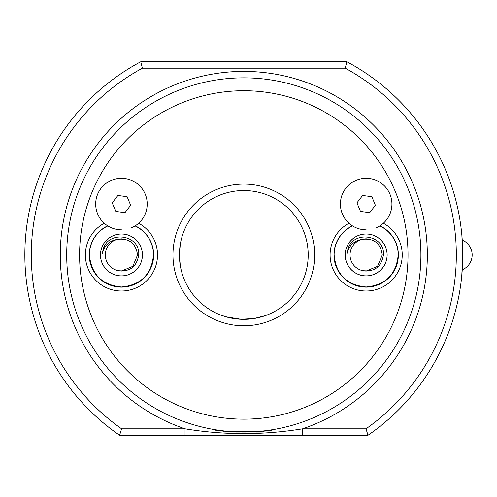 <?xml version="1.0" encoding="UTF-8"?>
<svg xmlns="http://www.w3.org/2000/svg" width="497" height="497" viewBox="0 0 497 497"><rect width="100%" height="100%" fill="white"/><g stroke="black" fill="none" stroke-linecap="round" stroke-linejoin="round"><path stroke-width="0.75" d="M461.825 234.739L462.253 240.082A16.097 16.097 0 0 1 462.253 269.796L461.993 273.294M461.98 273.393L461.744 276.034M461.781 275.611L462.763 254.942L461.875 235.28M237.69 431.93L224.489 432.036L223.296 430.843L215.158 429.706C213.412 432.247 274.245 432.235 272.455 429.706L264.317 430.843L272.455 429.706L264.317 430.843L272.455 429.706L264.317 430.843L263.124 432.036L240.144 431.999M302.561 435.254L119.597 435.254A218.953 218.953 0 0 1 140.769 61.746L346.844 61.746A218.953 218.953 0 0 1 368.01 435.254L302.561 435.254L302.561 428.818L365.991 428.818A212.517 212.517 0 0 0 345.222 68.182L142.39 68.182A212.517 212.517 0 0 0 121.616 428.818L185.046 428.818C224.041 435.186 263.211 435.186 302.561 428.818A183.536 183.536 0 0 0 243.803 71.406A183.536 183.536 0 0 0 185.046 428.818L185.046 435.254M383.361 223.24A36.064 36.064 0 0 1 366.165 291.006A36.064 36.064 0 0 1 348.962 223.24A25.757 25.757 0 0 1 366.165 178.305A25.757 25.757 0 0 1 383.361 223.24M352.392 225.837A32.199 32.199 0 0 0 366.165 287.142A32.199 32.199 0 0 0 379.932 225.837M138.644 223.24A36.064 36.064 0 0 1 121.448 291.006A36.064 36.064 0 0 1 104.252 223.24A25.757 25.757 0 0 1 121.448 178.305A25.757 25.757 0 0 1 138.644 223.24M107.675 225.837A32.199 32.199 0 0 0 121.448 287.142A32.199 32.199 0 0 0 135.221 225.837M179.405 254.942L180.262 244.474A64.399 64.399 0 0 1 249.053 190.755A64.399 64.399 0 0 1 308.202 254.942A64.399 64.399 0 0 0 243.803 190.544A64.399 64.399 0 0 0 179.405 254.942A64.399 64.399 0 0 0 243.803 319.341A64.399 64.399 0 0 0 308.202 254.942A64.399 64.399 0 0 0 243.803 190.544A64.399 64.399 0 0 0 179.405 254.942L180.262 265.404M122.094 238.852L120.802 238.852M366.805 238.852L365.519 238.852M79.588 254.942A164.215 164.215 0 0 0 243.803 419.157A164.215 164.215 0 0 0 408.025 254.942A164.215 164.215 0 0 0 243.803 90.721A164.215 164.215 0 0 0 79.588 254.942M420.903 254.942A177.094 177.094 0 0 1 243.803 432.036A177.094 177.094 0 0 1 66.71 254.942A177.094 177.094 0 0 1 243.803 77.843A177.094 177.094 0 0 1 420.903 254.942M223.296 430.843L215.158 429.706L223.296 430.843L224.489 432.036L223.296 430.843M346.844 61.746L345.222 68.182M264.926 315.775L263.565 316.235L264.926 315.775M262.888 316.446L254.315 318.478L265.702 315.502L254.315 318.478L260.496 317.136M225.781 316.763L241.026 319.279L225.781 316.763L241.026 319.279L225.781 316.763L241.026 319.279L225.781 316.763L219.345 314.514M223.954 316.204L220.836 315.104M241.026 319.279L254.315 318.478M365.991 428.818L368.01 435.254M142.39 68.182L140.769 61.746M119.597 435.254L121.616 428.818M365.519 271.027L366.805 271.027M120.802 271.027L122.094 271.027M236.268 432.036L239.597 432.036M234.839 431.806L233.702 432.036M375.999 227.874A25.757 25.757 0 0 0 389.971 194.228A25.757 25.757 0 0 0 340.899 209.082A25.757 25.757 0 0 0 366.165 229.825M362.611 195.476L356.945 202.844L360.499 211.436L369.712 212.654L375.378 205.286L371.831 196.694L362.611 195.476M131.283 227.874A25.757 25.757 0 0 0 145.254 194.228A25.757 25.757 0 0 0 96.182 209.082A25.757 25.757 0 0 0 121.448 229.825M117.901 195.476L112.235 202.844L115.782 211.436L124.995 212.654L130.661 205.286L127.114 196.694L117.901 195.476M347.888 249.295L347.099 253.358C349.13 245.375 354.175 240.697 362.238 239.324A16.097 16.097 0 0 0 362.238 270.554C374.316 272.213 381.385 267.007 383.442 254.942C385.026 234.603 353.069 229.949 347.888 249.295M345.235 254.942A20.93 20.93 0 0 1 366.165 234.012A20.93 20.93 0 0 1 387.095 254.942A20.93 20.93 0 0 1 366.165 275.872A20.93 20.93 0 0 1 345.235 254.942M366.165 275.922A20.98 20.98 0 0 1 345.185 254.942A20.98 20.98 0 0 1 366.165 233.963A20.98 20.98 0 0 1 387.144 254.942A20.98 20.98 0 0 1 366.165 275.922M366.165 286.98C346.701 285.079 336.022 274.4 334.127 254.942A32.038 32.038 0 0 0 366.165 286.98A32.038 32.038 0 0 0 398.203 254.942C396.302 274.4 385.622 285.079 366.165 286.98M362.238 239.324C373.924 238.069 380.596 243.275 382.261 254.942L377.546 266.324L366.165 271.039L362.238 270.554L366.165 271.039L377.546 266.324L382.261 254.942M103.171 249.295L102.388 253.358C104.413 245.375 109.458 240.697 117.522 239.324A16.097 16.097 0 0 0 117.522 270.554C129.599 272.213 136.669 267.007 138.725 254.942C140.316 234.603 108.358 229.949 103.171 249.295M100.518 254.942A20.93 20.93 0 0 1 121.448 234.012A20.93 20.93 0 0 1 142.378 254.942A20.93 20.93 0 0 1 121.448 275.872A20.93 20.93 0 0 1 100.518 254.942M121.448 275.922A20.98 20.98 0 0 1 100.469 254.942A20.98 20.98 0 0 1 121.448 233.963A20.98 20.98 0 0 1 142.428 254.942A20.98 20.98 0 0 1 121.448 275.922M121.448 286.98C101.991 285.079 91.311 274.4 89.41 254.942A32.038 32.038 0 0 0 121.448 286.98A32.038 32.038 0 0 0 153.486 254.942C151.585 274.4 140.906 285.079 121.448 286.98M117.522 239.324C129.208 238.069 135.886 243.275 137.545 254.942L132.829 266.324L121.448 271.039L117.522 270.554L121.448 271.039L132.829 266.324L137.545 254.942M314.644 254.942A70.841 70.841 0 0 1 243.803 325.777A70.841 70.841 0 0 1 172.968 254.942A70.841 70.841 0 0 1 243.803 184.101A70.841 70.841 0 0 1 314.644 254.942M352.553 225.936A32.038 32.038 0 0 0 334.127 254.942M398.203 254.942A32.038 32.038 0 0 0 379.77 225.936M347.105 252.687L347.161 252.234M107.837 225.936A32.038 32.038 0 0 0 89.41 254.942M153.486 254.942A32.038 32.038 0 0 0 135.06 225.936M102.388 252.687L102.45 252.234"/></g></svg>
